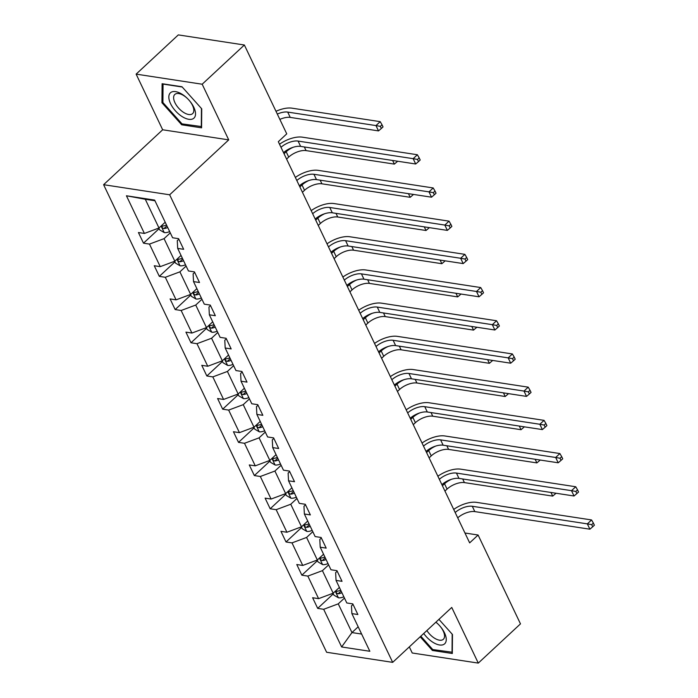 <?xml version="1.0" encoding="UTF-8"?>
<svg xmlns="http://www.w3.org/2000/svg" width="698" height="698" viewBox="0 0 698 698"><rect width="100%" height="100%" fill="white"/><g stroke="black" fill="none" stroke-linecap="round" stroke-linejoin="round"><path stroke-width="1.05" d="M409.316 646.889L412.23 652.996L478.287 663.1L520.481 623.872L478.095 535.026L464.955 533.01M103.609 184.691L326.62 652.264L392.677 662.358L169.658 194.794L103.609 184.691L162.669 129.776L228.726 139.879L202.176 84.222L136.127 74.128L162.669 129.776M136.127 74.128L178.313 34.9L244.37 45.004L202.176 84.222M344.472 598.073L338.26 603.849L351.966 632.58L341.636 646.959L323.671 609.293L317.695 608.377L333.304 593.858M358.179 626.804L351.966 632.58L361.634 634.054M338.26 603.849L323.671 609.293M328.636 564.874L322.424 570.65L333.182 593.204L318.593 598.648L312.617 597.732L317.695 608.377M318.593 598.648L307.835 576.094L301.859 575.178L317.468 560.66M312.8 531.675L306.588 537.451L317.346 560.005L302.757 565.45L296.781 564.534L301.859 575.178M302.757 565.45L292 542.887L286.023 541.98L301.632 527.461M296.964 498.468L290.752 504.244L301.51 526.807L286.922 532.251L280.945 531.335L286.023 541.98M286.922 532.251L276.164 509.688L270.187 508.772L285.796 494.263M281.128 465.269L274.916 471.045L285.674 493.608L271.086 499.053L265.109 498.136L270.187 508.772M271.086 499.053L260.328 476.49L254.351 475.574L269.96 461.055M265.292 432.071L259.08 437.847L269.838 460.41L255.259 465.845L249.273 464.938L254.351 475.574M255.259 465.845L244.492 443.291L238.515 442.375L254.124 427.857M249.456 398.872L243.244 404.648L254.002 427.202L239.423 432.647L233.437 431.73L238.515 442.375M239.423 432.647L228.656 410.092L222.679 409.176L238.288 394.658M233.621 365.673L227.408 371.449L238.166 394.004L223.587 399.448L217.602 398.532L222.679 409.176M223.587 399.448L212.82 376.894L206.844 375.978L222.453 361.459M217.785 332.466L211.573 338.242L222.33 360.805L207.751 366.249L201.766 365.333L206.844 375.978M207.751 366.249L196.984 343.686L191.008 342.779L206.617 328.261M201.949 299.268L195.737 305.043L206.495 327.606L191.915 333.051L185.93 332.135L191.008 342.779M191.915 333.051L181.148 310.488L175.172 309.572L190.781 295.062M186.113 266.069L179.901 271.845L190.659 294.408L176.079 299.852L170.094 298.936L175.172 309.572M176.079 299.852L165.313 277.289L159.336 276.373L174.954 261.855M170.277 232.87L164.065 238.646L174.823 261.209L160.243 266.645L154.258 265.737L159.336 276.373M160.243 266.645L149.477 244.091L143.5 243.174L159.118 228.656M154.956 200.754L145.289 199.27L158.987 228.002L144.407 233.446L138.422 232.53L143.5 243.174M144.407 233.446L126.434 195.78L154.642 200.09L172.615 237.765L178.592 238.672L183.67 249.317L177.685 248.401L188.451 270.964L194.428 271.88L199.506 282.516L193.521 281.599L204.287 304.162L210.264 305.078L215.342 315.714L209.356 314.807L220.123 337.361L226.1 338.277L231.178 348.921L225.192 348.005L235.959 370.559L241.936 371.476L247.013 382.12L241.028 381.204L251.786 403.758L257.771 404.674L262.849 415.319L256.864 414.403L267.622 436.965L273.607 437.873L278.685 448.517L272.7 447.601L283.458 470.164L289.443 471.08L294.521 481.716L288.536 480.8L299.294 503.363L305.279 504.279L310.357 514.915L304.372 514.007L315.13 536.561L321.115 537.477L326.193 548.122L320.208 547.206L330.965 569.76L336.951 570.676L342.029 581.321L336.043 580.404L346.801 602.967L352.787 603.875L357.865 614.519L351.879 613.603L369.844 651.278L341.636 646.959M244.37 45.004L286.747 133.85L278.31 141.703L469.658 542.87L478.095 535.026M336.043 580.404L335.633 572.665L337.204 571.208M339.394 587.428L333.182 593.204M322.424 570.65L307.835 576.094M320.208 547.206L319.797 539.467L321.368 538.01M323.558 554.229L317.346 560.005M306.588 537.451L292 542.887M304.372 514.007L303.962 506.268L305.532 504.811M307.722 521.031L301.51 526.807M290.752 504.244L276.164 509.688M288.536 480.8L288.126 473.07L289.696 471.612M291.886 487.832L285.674 493.608M274.916 471.045L260.328 476.49M272.7 447.601L272.29 439.871L273.86 438.405M276.05 454.634L269.838 460.41M259.08 437.847L244.492 443.291M256.864 414.403L256.454 406.664L258.024 405.206M260.214 421.426L254.002 427.202M243.244 404.648L228.656 410.092M241.028 381.204L240.618 373.465L242.189 372.008M244.379 388.228L238.166 394.004M227.408 371.449L212.82 376.894M225.192 348.005L224.782 340.266L226.353 338.809M228.543 355.029L222.33 360.805M211.573 338.242L196.984 343.686M209.356 314.807L208.946 307.068L210.517 305.611M212.707 321.83L206.495 327.606M195.737 305.043L181.148 310.488M193.521 281.599L193.11 273.869L194.681 272.403M196.871 288.632L190.659 294.408M179.901 271.845L165.313 277.289M177.685 248.401L177.275 240.662L178.845 239.205M181.035 255.424L174.823 261.209M164.065 238.646L149.477 244.091M478.287 663.1L451.746 607.443L392.677 662.358M228.726 139.879L169.658 194.794M165.199 222.226L158.987 228.002M351.879 613.603L351.469 605.864L353.04 604.407M145.289 199.27L126.434 195.78M201.582 127.839L201.731 108.818L181.995 86.761L162.102 83.716L161.945 102.737L181.689 124.794L201.582 127.839M420.187 636.785L432.42 650.466L452.313 653.503L452.47 634.491L438.929 619.362M182.571 123.974L181.689 124.794M162.913 101.838L161.945 102.737M433.31 649.637L432.42 650.466M280.989 147.313A13.288 6.134 154.5 0 1 298.09 141.075L413.155 158.673L417.369 154.747L302.313 137.157A19.937 9.205 -25.5 0 0 279.523 144.233M283.528 152.635A13.288 6.134 154.5 0 1 300.629 146.397L415.694 163.995L413.155 158.673L417.5 159.449L418.512 161.578L420.205 160.008L419.184 157.879L417.5 159.449M419.184 157.879L417.369 154.747M415.694 163.995L418.512 161.578M158.83 228.063L159.729 229.947L164.318 232.617A7.041 3.254 -25.5 0 0 169.666 231.579M166.517 224.983A7.041 3.254 154.5 0 1 162.713 226.03C161.465 226.929 161.875 227.775 163.934 228.586A7.041 3.254 -25.5 0 0 167.738 227.539M162.713 226.03L162.102 226.265M167.049 226.091A3.586 1.658 154.5 0 1 166.36 226.326L163.934 228.586M277.315 114.071A13.288 6.134 154.5 0 1 287.698 112.081L375.978 125.588L380.201 121.661L291.921 108.164A19.937 9.205 -25.5 0 0 275.989 111.296M279.854 119.393A13.288 6.134 154.5 0 1 290.237 117.404L378.517 130.901L375.978 125.588L380.331 126.355L381.344 128.484L383.028 126.914L382.015 124.785L380.331 126.355M382.015 124.785L380.201 121.661M378.517 130.901L381.344 128.484M296.825 180.52A13.288 6.134 154.5 0 1 313.926 174.282L428.991 191.871L433.205 187.954L318.148 170.356A19.937 9.205 -25.5 0 0 295.359 177.432M299.363 185.834A13.288 6.134 154.5 0 1 316.464 179.595L431.521 197.194L428.991 191.871L433.336 192.648L434.348 194.777L436.041 193.206L435.02 191.078L433.336 192.648M435.02 191.078L433.205 187.954M431.521 197.194L434.348 194.777M312.66 213.719A13.288 6.134 154.5 0 1 329.761 207.481L444.827 225.07L449.041 221.153L333.984 203.554A19.937 9.205 -25.5 0 0 311.195 210.63M315.199 219.041A13.288 6.134 154.5 0 1 332.3 212.803L447.357 230.392L444.827 225.07L449.172 225.847L450.184 227.976L451.876 226.405L450.856 224.276L449.172 225.847M450.856 224.276L449.041 221.153M447.357 230.392L450.184 227.976M174.666 261.261L175.564 263.146L180.145 265.816A7.041 3.254 -25.5 0 0 185.502 264.778M182.353 258.181A7.041 3.254 154.5 0 1 178.548 259.228C177.301 260.127 177.711 260.982 179.77 261.785A7.041 3.254 -25.5 0 0 183.574 260.738M178.548 259.228L177.938 259.464M182.885 259.29A3.586 1.658 154.5 0 1 182.195 259.525L179.77 261.785M284.051 153.734L286.171 151.763A13.288 6.134 154.5 0 1 293.064 147.313M286.59 159.057L288.71 157.085A13.288 6.134 154.5 0 1 306.073 150.602L394.353 164.109L392.616 160.461M396.909 161.125L397.179 161.683L397.659 161.238M394.353 164.109L397.179 161.683M190.502 294.469L191.4 296.345L195.981 299.014A7.041 3.254 -25.5 0 0 201.338 297.976M198.188 291.38A7.041 3.254 154.5 0 1 194.384 292.436C193.137 293.326 193.547 294.181 195.606 294.984A7.041 3.254 -25.5 0 0 199.41 293.937M194.384 292.436L193.774 292.663M198.712 292.488A3.586 1.658 154.5 0 1 198.031 292.724L195.606 294.984M299.887 186.933L302.007 184.961A13.288 6.134 154.5 0 1 308.9 180.512M302.426 192.255L304.546 190.284A13.288 6.134 154.5 0 1 321.909 183.81L410.188 197.307L408.452 193.669M412.745 194.323L413.015 194.89L413.495 194.437M410.188 197.307L413.015 194.89M182.265 94.37A17.276 8.612 -132.9 0 0 168.829 97.013A17.276 8.612 -132.9 0 0 182.091 116.557A17.276 8.612 -132.9 0 0 194.96 116.714A17.276 8.612 -132.9 0 0 189.507 100.739A17.276 8.612 -132.9 0 0 187.422 98.505A17.276 8.612 -132.9 0 0 182.265 94.37M187.561 98.645A13.079 6.518 -132.9 0 0 183.783 95.635A13.079 6.518 -132.9 0 0 174.805 94.457A13.079 6.518 -132.9 0 0 183.653 112.43A13.079 6.518 -132.9 0 0 192.622 113.617A13.079 6.518 -132.9 0 0 189.376 100.591M201.591 126.574L182.03 123.886L162.904 102.519L163.053 84.092L182.23 87.023M201.452 108.504L201.303 126.835M423.738 633.479A17.276 8.612 -132.9 0 0 432.821 642.23A17.276 8.612 -132.9 0 0 445.69 642.378A17.276 8.612 -132.9 0 0 440.237 626.411A17.276 8.612 -132.9 0 0 438.152 624.169A17.276 8.612 -132.9 0 0 435.918 622.162M426.888 630.556A13.079 6.518 -132.9 0 0 434.383 638.103A13.079 6.518 -132.9 0 0 443.352 639.281A13.079 6.518 -132.9 0 0 440.106 626.263M452.321 652.237L432.76 649.559L420.815 636.201M452.182 634.177L452.042 652.508M438.292 624.309A13.079 6.518 -132.9 0 0 435.849 622.223M328.496 246.918A13.288 6.134 154.5 0 1 345.597 240.679L460.663 258.277L464.877 254.351L349.82 236.753A19.937 9.205 -25.5 0 0 327.03 243.838M331.035 252.24A13.288 6.134 154.5 0 1 348.136 246.001L463.193 263.591L460.663 258.277L465.008 259.045L466.02 261.174L467.712 259.604L466.692 257.475L465.008 259.045M466.692 257.475L464.877 254.351M463.193 263.591L466.02 261.174M206.338 327.667L207.236 329.543L211.817 332.222A7.041 3.254 -25.5 0 0 217.174 331.184M214.024 324.579A7.041 3.254 154.5 0 1 210.22 325.634C208.972 326.524 209.383 327.379 211.442 328.182A7.041 3.254 -25.5 0 0 215.246 327.135M210.22 325.634L209.609 325.87M214.548 325.687A3.586 1.658 154.5 0 1 213.867 325.931L211.442 328.182M315.723 220.132L317.843 218.169A13.288 6.134 154.5 0 1 324.736 213.71M318.262 225.454L320.382 223.482A13.288 6.134 154.5 0 1 337.745 217.008L426.024 230.506L424.288 226.867M428.581 227.522L428.851 228.089L429.331 227.635M426.024 230.506L428.851 228.089M344.332 280.116A13.288 6.134 154.5 0 1 361.433 273.878L476.498 291.476L480.713 287.55L365.656 269.96A19.937 9.205 -25.5 0 0 342.866 277.036M346.871 285.438A13.288 6.134 154.5 0 1 363.972 279.2L479.029 296.798L476.498 291.476L480.843 292.244L481.856 294.373L483.548 292.811L482.527 290.682L480.843 292.244M482.527 290.682L480.713 287.55M479.029 296.798L481.856 294.373M222.173 360.866L223.072 362.742L227.653 365.42A7.041 3.254 -25.5 0 0 233.01 364.382M229.86 357.786A7.041 3.254 154.5 0 1 226.056 358.833C224.808 359.732 225.218 360.578 227.278 361.389A7.041 3.254 -25.5 0 0 231.082 360.334M226.056 358.833L225.445 359.069M230.384 358.894A3.586 1.658 154.5 0 1 229.703 359.13L227.278 361.389M331.559 253.33L333.679 251.367A13.288 6.134 154.5 0 1 340.572 246.909M334.098 258.653L336.218 256.69A13.288 6.134 154.5 0 1 353.581 250.207L441.86 263.704L440.124 260.066M444.417 260.72L444.687 261.288L445.167 260.834M441.86 263.704L444.687 261.288M360.168 313.315A13.288 6.134 154.5 0 1 377.269 307.076L492.334 324.675L496.548 320.748L381.492 303.159A19.937 9.205 -25.5 0 0 358.702 310.235M362.707 318.637A13.288 6.134 154.5 0 1 379.808 312.399L494.865 329.997L492.334 324.675L496.679 325.451L497.691 327.58L499.384 326.01L498.363 323.881L496.679 325.451M498.363 323.881L496.548 320.748M494.865 329.997L497.691 327.58M238.009 394.065L238.908 395.941L243.489 398.619A7.041 3.254 -25.5 0 0 248.846 397.581M245.696 390.985A7.041 3.254 154.5 0 1 241.892 392.032C240.644 392.93 241.054 393.777 243.113 394.588A7.041 3.254 -25.5 0 0 246.909 393.532M241.892 392.032L241.281 392.267M246.22 392.093A3.586 1.658 154.5 0 1 245.539 392.328L243.113 394.588M347.395 286.538L349.515 284.566A13.288 6.134 154.5 0 1 356.408 280.107M349.934 291.851L352.054 289.888A13.288 6.134 154.5 0 1 369.416 283.405L457.696 296.903L455.96 293.265M460.252 293.919L460.523 294.486L461.003 294.041M457.696 296.903L460.523 294.486M376.004 346.522A13.288 6.134 154.5 0 1 393.105 340.284L508.17 357.873L512.384 353.947L397.328 336.357A19.937 9.205 -25.5 0 0 374.538 343.433M378.543 351.836A13.288 6.134 154.5 0 1 395.644 345.597L510.7 363.196L508.17 357.873L512.515 358.65L513.527 360.779L515.22 359.208L514.199 357.079L512.515 358.65M514.199 357.079L512.384 353.947M510.7 363.196L513.527 360.779M253.845 427.263L254.744 429.148L259.324 431.818A7.041 3.254 -25.5 0 0 264.682 430.779M261.532 424.183A7.041 3.254 154.5 0 1 257.728 425.23C256.48 426.129 256.89 426.984 258.949 427.787A7.041 3.254 -25.5 0 0 262.745 426.74M257.728 425.23L257.117 425.466M262.055 425.291A3.586 1.658 154.5 0 1 261.375 425.527L258.949 427.787M363.23 319.736L365.351 317.764A13.288 6.134 154.5 0 1 372.243 313.306M365.769 325.059L367.89 323.087A13.288 6.134 154.5 0 1 385.252 316.604L473.532 330.102L471.796 326.463M476.088 327.126L476.359 327.685L476.839 327.24M473.532 330.102L476.359 327.685M391.84 379.721A13.288 6.134 154.5 0 1 408.941 373.482L523.997 391.072L528.22 387.154L413.164 369.556A19.937 9.205 -25.5 0 0 390.374 376.632M394.379 385.043A13.288 6.134 154.5 0 1 411.48 378.805L526.536 396.394L523.997 391.072L528.351 391.848L529.363 393.977L531.056 392.407L530.035 390.278L528.351 391.848M530.035 390.278L528.22 387.154M526.536 396.394L529.363 393.977M269.681 460.462L270.58 462.346L275.16 465.016A7.041 3.254 -25.5 0 0 280.517 463.978M277.368 457.382A7.041 3.254 154.5 0 1 273.564 458.429C272.316 459.328 272.726 460.183 274.785 460.985A7.041 3.254 -25.5 0 0 278.581 459.938M273.564 458.429L272.953 458.665M277.891 458.49A3.586 1.658 154.5 0 1 277.211 458.726L274.785 460.985M379.066 352.935L381.187 350.963A13.288 6.134 154.5 0 1 388.079 346.513M381.605 358.257L383.726 356.285A13.288 6.134 154.5 0 1 401.088 349.803L489.368 363.309L487.632 359.671M491.924 360.325L492.195 360.883L492.675 360.438M489.368 363.309L492.195 360.883M407.676 412.919A13.288 6.134 154.5 0 1 424.777 406.681L539.833 424.271L544.056 420.353L429 402.755A19.937 9.205 -25.5 0 0 406.21 409.839M410.215 418.242A13.288 6.134 154.5 0 1 427.316 412.003L542.372 429.593L539.833 424.271L544.187 425.047L545.199 427.176L546.892 425.606L545.871 423.477L544.187 425.047M545.871 423.477L544.056 420.353M542.372 429.593L545.199 427.176M285.517 493.669L286.416 495.545L290.996 498.215A7.041 3.254 -25.5 0 0 296.345 497.177M293.204 490.581A7.041 3.254 154.5 0 1 289.4 491.636C288.152 492.526 288.562 493.381 290.621 494.184A7.041 3.254 -25.5 0 0 294.416 493.137M289.4 491.636L288.789 491.863M293.727 491.689A3.586 1.658 154.5 0 1 293.047 491.933L290.621 494.184M394.902 386.134L397.022 384.162A13.288 6.134 154.5 0 1 403.915 379.712M397.441 391.456L399.561 389.484A13.288 6.134 154.5 0 1 416.924 383.01L505.204 396.508L503.467 392.869M507.76 393.524L508.031 394.091L508.51 393.637M505.204 396.508L508.031 394.091M423.512 446.118A13.288 6.134 154.5 0 1 440.613 439.88L555.669 457.478L559.892 453.552L444.835 435.962A19.937 9.205 -25.5 0 0 422.046 443.038M426.05 451.44A13.288 6.134 154.5 0 1 443.151 445.202L558.208 462.791L555.669 457.478L560.023 458.246L561.035 460.375L562.728 458.804L561.707 456.684L560.023 458.246M561.707 456.684L559.892 453.552M558.208 462.791L561.035 460.375M439.347 479.317A13.288 6.134 154.5 0 1 456.448 473.078L571.505 490.677L575.728 486.75L460.663 469.161A19.937 9.205 -25.5 0 0 437.882 476.237M441.886 484.639A13.288 6.134 154.5 0 1 458.987 478.4L574.044 495.999L571.505 490.677L575.859 491.453L576.871 493.573L578.563 492.011L577.543 489.883L575.859 491.453M577.543 489.883L575.728 486.75M574.044 495.999L576.871 493.573M455.183 512.515A13.288 6.134 154.5 0 1 472.284 506.277L587.341 523.875L591.564 519.949L476.498 502.359A19.937 9.205 -25.5 0 0 453.717 509.435M457.722 517.837A13.288 6.134 154.5 0 1 474.823 511.599L589.88 529.197L587.341 523.875L591.695 524.652L592.707 526.781L594.391 525.21L593.379 523.081L591.695 524.652M593.379 523.081L591.564 519.949M589.88 529.197L592.707 526.781M301.353 526.868L302.251 528.744L306.832 531.422A7.041 3.254 -25.5 0 0 312.181 530.384M309.04 523.788A7.041 3.254 154.5 0 1 305.235 524.835C303.988 525.734 304.398 526.58 306.457 527.383A7.041 3.254 -25.5 0 0 310.252 526.336M305.235 524.835L304.625 525.071M309.563 524.887A3.586 1.658 154.5 0 1 308.882 525.132L306.457 527.383M410.738 419.332L412.858 417.369A13.288 6.134 154.5 0 1 419.751 412.911M413.277 424.654L415.397 422.683A13.288 6.134 154.5 0 1 432.76 416.209L521.04 429.706L519.303 426.068M523.596 426.722L523.866 427.289L524.346 426.836M521.04 429.706L523.866 427.289M317.189 560.066L318.087 561.942L322.668 564.621A7.041 3.254 -25.5 0 0 328.016 563.583M324.875 556.987A7.041 3.254 154.5 0 1 321.071 558.034C319.824 558.932 320.234 559.779 322.293 560.59A7.041 3.254 -25.5 0 0 326.088 559.534M321.071 558.034L320.461 558.269M325.399 558.095A3.586 1.658 154.5 0 1 324.718 558.33L322.293 560.59M426.574 452.54L428.694 450.568A13.288 6.134 154.5 0 1 435.587 446.109M429.113 457.853L431.233 455.89A13.288 6.134 154.5 0 1 448.596 449.407L536.875 462.905L535.139 459.267M539.432 459.921L539.702 460.488L540.182 460.034M536.875 462.905L539.702 460.488M333.025 593.265L333.923 595.15L338.504 597.82A7.041 3.254 -25.5 0 0 343.852 596.781M340.711 590.185A7.041 3.254 154.5 0 1 336.907 591.232C335.659 592.131 336.07 592.977 338.129 593.789A7.041 3.254 -25.5 0 0 341.924 592.742M336.907 591.232L336.296 591.468M341.235 591.293A3.586 1.658 154.5 0 1 340.554 591.529L338.129 593.789M442.41 485.738L444.53 483.766A13.288 6.134 154.5 0 1 451.423 479.308M444.949 491.06L447.069 489.089A13.288 6.134 154.5 0 1 464.432 482.606L552.711 496.104L550.975 492.465M555.268 493.12L555.538 493.687L556.018 493.242M552.711 496.104L555.538 493.687M298.09 141.075L300.629 146.397M161.098 226.047L164.196 232.547M287.698 112.081L290.237 117.404M313.926 174.282L316.464 179.595M329.761 207.481L332.3 212.803M176.934 259.246L180.032 265.755M286.171 151.763L288.71 157.085M304.337 146.964L306.073 150.602M192.77 292.445L195.868 298.953M302.007 184.961L304.546 190.284M320.173 180.163L321.909 183.81M345.597 240.679L348.136 246.001M208.606 325.652L211.703 332.152M317.843 218.169L320.382 223.482M336.008 213.37L337.745 217.008M361.433 273.878L363.972 279.2M224.442 358.851L227.539 365.351M333.679 251.367L336.218 256.69M351.844 246.569L353.581 250.207M377.269 307.076L379.808 312.399M240.278 392.049L243.375 398.549M349.515 284.566L352.054 289.888M367.68 279.767L369.416 283.405M393.105 340.284L395.644 345.597M256.114 425.248L259.211 431.748M365.351 317.764L367.89 323.087M383.516 312.966L385.252 316.604M408.941 373.482L411.48 378.805M271.95 458.446L275.047 464.955M381.187 350.963L383.726 356.285M399.352 346.164L401.088 349.803M424.777 406.681L427.316 412.003M287.785 491.645L290.883 498.154M397.022 384.162L399.561 389.484M415.188 379.372L416.924 383.01M440.613 439.88L443.151 445.202M456.448 473.078L458.987 478.4M472.284 506.277L474.823 511.599M303.621 524.852L306.719 531.353M412.858 417.369L415.397 422.683M431.024 412.57L432.76 416.209M319.457 558.051L322.555 564.551M428.694 450.568L431.233 455.89M446.86 445.769L448.596 449.407M335.284 591.25L338.39 597.75M444.53 483.766L447.069 489.089M462.695 478.968L464.432 482.606"/></g></svg>
